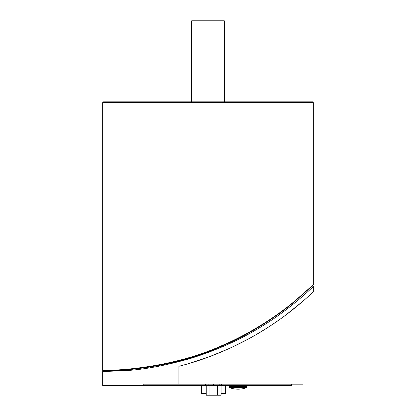 <?xml version="1.0" encoding="UTF-8"?>
<svg xmlns="http://www.w3.org/2000/svg" width="416" height="416" viewBox="0 0 416 416"><rect width="100%" height="100%" fill="white"/><g stroke="black" fill="none" stroke-linecap="round" stroke-linejoin="round"><path stroke-width="0.62" d="M191.688 101.842L191.688 20.8L224.312 20.8L224.312 101.842M213.652 384.155L213.652 385.44L219.196 385.388L208.109 385.388L213.652 385.44L213.652 385.133L205.816 385.065A0.307 0.307 0 0 0 206.123 385.372L208.109 385.388L208.109 384.155M206.123 385.372A0.307 0.307 0 0 1 205.816 385.065L205.816 384.743L205.816 385.065A0.307 0.307 0 0 0 206.123 385.372A0.307 0.307 0 0 1 205.816 385.065M221.182 385.372L219.196 385.388L219.196 385.081L221.484 385.065A0.307 0.307 0 0 1 221.182 385.372A0.307 0.307 0 0 0 221.484 385.065L221.484 384.155M205.816 384.155L205.847 384.561M221.463 384.155L221.458 384.571M247.047 386.594L246.017 386.079L230.09 386.079L229.065 386.594L247.047 386.594L247.047 387.182L229.065 387.182L229.403 387.665L246.704 387.665L247.047 387.182M107.302 370.76L103.194 370.796C100.724 371.207 165.178 371.909 221.582 346.273C248.503 334.989 275.974 317.174 293.977 302.058C308.131 289.666 314.532 283.904 313.175 284.773L306.514 291.112M293.218 302.682L276.588 315.37M183.862 359.622L171.148 362.892M136.942 368.836L134.581 369.096M120.884 370.245L112.143 370.646M183.43 359.746L184.35 359.486M240.204 337.496L247 333.876M306.519 291.106L309.405 288.413M107.364 370.76L103.444 370.796L102.679 371.566L127.202 370.516C145.059 369.392 166.124 365.383 190.403 358.483C217.376 350.074 241.576 339.123 263 325.624C291.585 308.142 313.123 286.619 313.321 286.458L312.016 285.906L300.924 296.14M293.223 302.676L276.604 315.359M258.024 327.538C248.815 333.138 238.888 338.395 228.233 343.314M201.001 354.26L170.862 362.96M152.974 366.558L130.39 369.517M123.334 370.084L110.947 370.682M103.194 370.796L102.684 370.276C100.204 370.687 164.861 371.384 221.442 345.795C248.446 334.526 276.006 316.748 294.06 301.652C308.261 289.286 314.683 283.53 313.321 284.398L313.321 102.612L312.551 101.842L104.478 101.842M313.321 284.398L313.175 284.773L313.321 284.398M205.535 384.155L205.525 385.44L143.79 385.44L143.79 384.155L208 384.155L208 357.219L208.4 357.068M210.012 356.47L228.691 348.754L210.012 356.47M231.301 347.558L248.175 339.087L231.301 347.558M256.24 334.563L266.365 328.416L256.24 334.563M272.854 324.184L279.583 319.545L272.854 324.184M286.052 314.824L303.046 301.111L286.052 314.824M208 384.155L303.046 384.155L303.046 301.111M219.206 385.388L291.486 385.44L291.486 384.155M221.764 384.155L221.775 385.44L208.094 385.388M205.525 385.44L208.094 385.44L205.525 385.44M106.345 371.535L102.679 371.566L102.679 385.44L143.79 385.44M178.896 384.155L178.896 366.278C210.865 358.27 243.417 343.455 268.819 326.846C294.19 310.643 313.492 291.564 313.321 291.772C313.492 291.564 294.19 310.643 268.819 326.846C243.417 343.455 210.865 358.27 178.896 366.278M207.943 357.24L188.822 363.548M201.573 393.401L201.573 385.44L201.573 393.401L206.237 393.401M221.068 393.401L225.644 393.401L225.644 385.44L225.644 393.401M206.237 385.44L206.237 395.2L221.068 395.2L221.068 385.44M217.36 385.44L217.36 395.2M209.945 385.44L209.945 395.2M186.077 358.992L183.212 359.809M174.84 362.003L185.994 359.024M120.609 370.261L117.244 370.443M122.522 370.141L111.93 370.656L122.476 370.141M134.103 369.148L151.575 366.792L134.467 369.112M184.397 359.471L174.444 362.102M187.164 358.675L186.846 358.779M219.196 384.155L219.196 385.081L213.652 385.133M221.452 384.155L221.452 384.561M241.264 385.44L234.842 385.564L234.333 386.079M102.679 370.276L102.679 102.612L313.321 102.612M201.625 385.44L201.625 393.401M229.065 386.594L229.065 387.182M229.403 387.665A25.688 25.688 0 0 0 246.704 387.665M241.264 385.564L241.779 386.079M102.679 102.612L103.449 101.842M103.444 370.796L102.679 371.566M313.321 291.772L313.321 286.458"/></g></svg>
